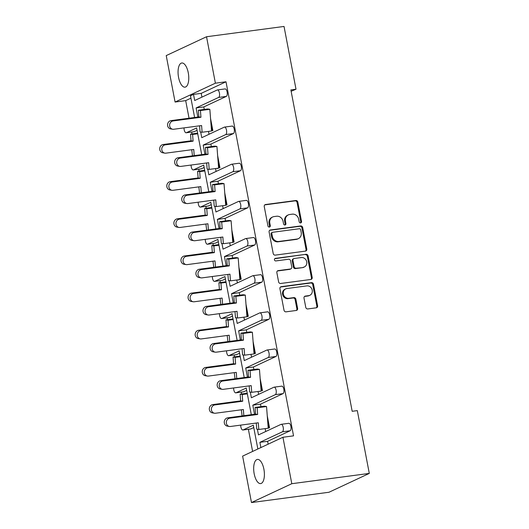 <?xml version="1.0" encoding="UTF-8"?>
<svg xmlns="http://www.w3.org/2000/svg" width="529" height="529" viewBox="0 0 529 529"><rect width="100%" height="100%" fill="white"/><g stroke="black" fill="none" stroke-linecap="round" stroke-linejoin="round"><path stroke-width="0.79" d="M300.598 222.914A1.309 1.177 64.9 0 0 301.53 221.486L297.834 202.111A1.871 1.68 64.9 0 0 295.804 200.511L265.578 204.525A1.871 1.68 64.9 0 0 264.249 206.575L267.945 225.943A1.309 1.177 64.9 0 0 269.671 226.974A1.309 1.177 64.9 0 0 270.293 225.632L269.816 223.126A5.984 5.376 64.9 0 1 272.653 216.989A5.984 5.376 64.9 0 1 274.075 216.579L276.594 216.242A5.984 5.376 64.9 0 1 283.081 221.367L283.564 223.873A1.309 1.177 64.9 0 0 285.29 224.898A1.309 1.177 64.9 0 0 285.911 223.555L285.435 221.049A5.984 5.376 64.9 0 1 288.272 214.919A5.984 5.376 64.9 0 1 289.694 214.503L292.213 214.166A5.984 5.376 64.9 0 1 298.7 219.29L299.176 221.796A1.309 1.177 64.9 0 0 300.598 222.914M300.492 222.927A1.309 1.177 64.9 0 0 300.77 221.836L297.073 202.462A1.871 1.68 64.9 0 0 295.05 200.861L264.817 204.882A1.871 1.68 64.9 0 0 264.784 204.888M269.261 227.073A1.309 1.177 64.9 0 0 269.539 225.989L269.056 223.483L269.816 223.126M284.873 224.997A1.309 1.177 64.9 0 0 285.151 223.912L284.675 221.406L285.435 221.049M263.898 469.23A12.193 5.158 -97.6 0 0 257.431 459.417A12.193 5.158 -97.6 0 0 254.178 473.772A12.193 5.158 -97.6 0 0 260.645 483.585A12.193 5.158 -97.6 0 0 263.898 469.23M188.271 72.804A12.193 5.158 -97.6 0 0 181.811 62.991A12.193 5.158 -97.6 0 0 178.557 77.346A12.193 5.158 -97.6 0 0 185.024 87.159A12.193 5.158 -97.6 0 0 188.271 72.804M305.769 307.342A1.871 1.68 64.9 0 0 307.799 308.943L316.276 307.818A1.871 1.68 64.9 0 0 317.605 305.769L313.505 284.258A1.871 1.68 64.9 0 0 311.475 282.658L281.249 286.672A1.871 1.68 64.9 0 0 279.92 288.715L284.02 310.232A1.871 1.68 64.9 0 0 286.05 311.832L296.293 310.47A1.871 1.68 64.9 0 0 297.622 308.427L295.87 299.216A1.871 1.68 64.9 0 0 293.84 297.615L288.761 298.29A4.999 4.49 64.9 0 1 283.511 294.679A4.999 4.49 64.9 0 1 285.713 288.887A4.999 4.49 64.9 0 1 286.903 288.536L306.8 285.891A4.999 4.49 64.9 0 1 312.05 289.508A4.999 4.49 64.9 0 1 309.849 295.301A4.999 4.49 64.9 0 1 308.658 295.651L305.345 296.088A1.871 1.68 64.9 0 0 304.01 298.138L305.769 307.342M282.936 437.258L291.796 483.704L251.48 502.55L242.626 456.11L282.936 437.258L293.542 435.85L226.002 81.777L215.396 83.185L175.079 102.037L166.225 55.591L206.535 36.746L215.396 83.185M206.535 36.746L284.033 26.45L296.009 89.242L290.877 89.923L352.182 411.298L357.313 410.616L369.295 473.409L291.796 483.704M305.458 251.11A1.871 1.68 64.9 0 0 306.787 249.06L302.687 227.549A1.871 1.68 64.9 0 0 300.657 225.949L270.431 229.963A1.871 1.68 64.9 0 0 269.102 232.006L273.202 253.523A1.871 1.68 64.9 0 0 275.232 255.123L305.458 251.11M308.096 255.904L312.196 277.414A1.871 1.68 64.9 0 1 310.867 279.464L280.641 283.478A1.871 1.68 64.9 0 1 278.611 281.878L276.859 272.673A1.871 1.68 64.9 0 1 278.188 270.623L290.447 268.997A1.871 1.68 64.9 0 0 291.777 266.947L290.613 260.843A1.871 1.68 64.9 0 0 288.589 259.243L275.827 260.936A1.309 1.177 64.9 0 1 275.338 258.383L306.066 254.304A1.871 1.68 64.9 0 1 308.096 255.904L307.336 256.254L311.442 277.771L312.196 277.414M291.135 91.266L296.009 89.242M240.715 425.118A3.809 1.613 -97.6 0 0 240.867 426.943A3.809 1.613 -97.6 0 0 242.89 430.011A3.809 1.613 -97.6 0 0 243.095 429.951L253.305 425.177L257.848 448.989M233.626 387.962A3.809 1.613 -97.6 0 0 233.785 389.794A3.809 1.613 -97.6 0 0 235.802 392.855A3.809 1.613 -97.6 0 0 236.007 392.796L246.223 388.021L251.308 414.703M243.095 429.951L250.792 428.926L253.761 427.544M250.792 428.926A3.809 1.613 82.4 0 1 250.587 428.986L242.89 430.011M236.007 392.796L243.71 391.771L246.673 390.389M243.71 391.771A3.809 1.613 82.4 0 1 243.499 391.837L235.802 392.855M226.538 350.806A3.809 1.613 -97.6 0 0 226.696 352.638A3.809 1.613 -97.6 0 0 228.713 355.706A3.809 1.613 -97.6 0 0 228.925 355.64L236.622 354.622L239.584 353.233M236.622 354.622A3.809 1.613 82.4 0 1 236.41 354.681L228.713 355.706M219.456 313.657A3.809 1.613 -97.6 0 0 219.608 315.482A3.809 1.613 -97.6 0 0 221.625 318.551A3.809 1.613 -97.6 0 0 221.836 318.491L229.533 317.466L232.496 316.084M229.533 317.466A3.809 1.613 82.4 0 1 229.328 317.526L221.625 318.551M212.367 276.502A3.809 1.613 -97.6 0 0 212.519 278.333A3.809 1.613 -97.6 0 0 214.543 281.395A3.809 1.613 -97.6 0 0 214.748 281.335L222.444 280.31L225.407 278.928M222.444 280.31A3.809 1.613 82.4 0 1 222.24 280.377L214.543 281.395M205.278 239.346A3.809 1.613 -97.6 0 0 205.431 241.178A3.809 1.613 -97.6 0 0 207.454 244.246A3.809 1.613 -97.6 0 0 207.659 244.18L215.356 243.161L218.318 241.773M215.356 243.161A3.809 1.613 82.4 0 1 215.151 243.221L207.454 244.246M198.19 202.197A3.809 1.613 -97.6 0 0 198.342 204.022A3.809 1.613 -97.6 0 0 200.365 207.09A3.809 1.613 -97.6 0 0 200.57 207.031L208.274 206.006L211.236 204.624M208.274 206.006A3.809 1.613 82.4 0 1 208.062 206.065L200.365 207.09M191.101 165.041A3.809 1.613 -97.6 0 0 191.26 166.873A3.809 1.613 -97.6 0 0 193.277 169.935A3.809 1.613 -97.6 0 0 193.482 169.875L201.185 168.85L204.148 167.468M201.185 168.85A3.809 1.613 82.4 0 1 200.974 168.916L193.277 169.935M184.013 127.886A3.809 1.613 -97.6 0 0 184.171 129.717A3.809 1.613 -97.6 0 0 186.188 132.786A3.809 1.613 -97.6 0 0 186.4 132.719L194.097 131.701L197.059 130.313M194.097 131.701A3.809 1.613 82.4 0 1 193.892 131.761L186.188 132.786M190.929 98.176L185.686 100.629L189.045 118.218M191.683 132.052L192.04 133.91M198.772 169.207L199.122 171.065M205.86 206.363L206.211 208.221M212.942 243.512L213.299 245.37M220.031 280.668L220.388 282.526M227.12 317.823L227.477 319.681M234.208 354.972L234.559 356.83M241.297 392.128L241.647 393.986M248.385 429.284L252.611 451.442M228.925 355.64L239.134 350.866L244.219 377.547M221.836 318.491L232.046 313.717L237.137 340.398M214.748 281.335L224.957 276.561L230.049 303.243M207.659 244.18L217.869 239.406L222.96 266.087M200.57 207.031L210.78 202.257L215.872 228.938M193.482 169.875L203.698 165.101L208.783 191.782M186.4 132.719L196.609 127.945L201.701 154.627M254.535 414.273L252.802 405.181L260.499 404.156L260.976 406.656M265.168 428.629L265.717 431.512M256.208 423.055L256.327 423.65M257.392 429.237L258.469 434.904L280.978 424.377A3.809 1.613 -97.6 0 1 281.183 424.318L288.887 423.293A3.809 1.613 82.4 0 1 290.904 426.361A3.809 1.613 82.4 0 1 290.097 430.785L282.393 431.809A3.809 1.613 -97.6 0 0 283.207 427.386A3.809 1.613 -97.6 0 0 281.183 424.318M260.89 447.567L259.884 442.33L267.588 441.312L268.137 444.181M210.555 118.496L212.85 130.518L211.435 131.007M217.644 155.645L219.932 167.673L218.523 168.162M224.726 192.801L227.02 204.829L225.605 205.318M231.814 229.956L234.109 241.978L232.694 242.467M238.903 267.105L241.198 279.133L239.782 279.623M245.992 304.261L248.286 316.289L246.871 316.778M253.08 341.417L255.375 353.438L253.96 353.927M260.162 378.566L262.457 390.594L261.042 391.083M267.251 415.721L269.545 427.749L268.13 428.239M267.588 441.312L290.097 430.785M226.002 81.777L201.212 93.368L201.933 97.131M224.891 88.971A3.809 1.613 82.4 0 1 225.096 88.912A3.809 1.613 82.4 0 1 227.12 91.98A3.809 1.613 82.4 0 1 226.306 96.404L218.609 97.429A3.809 1.613 -97.6 0 0 219.423 93.005A3.809 1.613 -97.6 0 0 217.399 89.937A3.809 1.613 -97.6 0 0 217.194 89.996L194.685 100.523L193.515 94.393L190.48 95.809L194.612 117.478M197.839 117.048L196.1 107.949L203.797 106.931L226.306 96.404M203.797 106.931L204.273 109.424M208.466 131.404L209.021 134.287M231.98 126.127A3.809 1.613 82.4 0 1 232.185 126.067A3.809 1.613 82.4 0 1 234.208 129.136A3.809 1.613 82.4 0 1 233.395 133.559L225.698 134.584A3.809 1.613 -97.6 0 0 226.505 130.154A3.809 1.613 -97.6 0 0 224.488 127.092A3.809 1.613 -97.6 0 0 224.283 127.152L201.774 137.672L200.689 132.012M204.921 154.203L203.189 145.105L210.886 144.08L233.395 133.559M210.886 144.08L211.362 146.579M215.554 168.559L216.103 171.442M239.068 163.282A3.809 1.613 82.4 0 1 239.273 163.223A3.809 1.613 82.4 0 1 241.29 166.285A3.809 1.613 82.4 0 1 240.483 170.715L232.786 171.733A3.809 1.613 -97.6 0 0 233.593 167.309A3.809 1.613 -97.6 0 0 231.576 164.241A3.809 1.613 -97.6 0 0 231.365 164.301L208.856 174.828L207.778 169.161M212.01 191.353L210.278 182.26L217.974 181.235L240.483 170.715M217.974 181.235L218.451 183.735M222.643 205.708L223.192 208.591M246.15 200.431A3.809 1.613 82.4 0 1 246.362 200.372A3.809 1.613 82.4 0 1 248.379 203.44A3.809 1.613 82.4 0 1 247.572 207.864L239.875 208.889A3.809 1.613 -97.6 0 0 240.682 204.465A3.809 1.613 -97.6 0 0 238.665 201.397A3.809 1.613 -97.6 0 0 238.453 201.456L215.944 211.984L214.867 206.317M219.099 228.508L217.366 219.409L225.063 218.391L247.572 207.864M225.063 218.391L225.539 220.884M229.731 242.864L230.28 245.747M253.239 237.587A3.809 1.613 82.4 0 1 253.451 237.528A3.809 1.613 82.4 0 1 255.467 240.596A3.809 1.613 82.4 0 1 254.661 245.02L246.957 246.045A3.809 1.613 -97.6 0 0 247.77 241.614A3.809 1.613 -97.6 0 0 245.747 238.553A3.809 1.613 -97.6 0 0 245.542 238.612L223.033 249.133L221.955 243.472M226.187 265.664L224.448 256.565L232.152 255.54L254.661 245.02M232.152 255.54L232.628 258.04M236.82 280.02L237.369 282.903M260.328 274.743A3.809 1.613 82.4 0 1 260.533 274.683A3.809 1.613 82.4 0 1 262.556 277.745A3.809 1.613 82.4 0 1 261.743 282.175L254.046 283.194A3.809 1.613 -97.6 0 0 254.859 278.77A3.809 1.613 -97.6 0 0 252.836 275.702A3.809 1.613 -97.6 0 0 252.631 275.768L230.122 286.288L229.037 280.621M233.276 302.813L231.537 293.721L239.234 292.696L261.743 282.175M239.234 292.696L239.71 295.195M243.902 317.169L244.458 320.052M267.416 311.898A3.809 1.613 82.4 0 1 267.621 311.832A3.809 1.613 82.4 0 1 269.645 314.9A3.809 1.613 82.4 0 1 268.831 319.324L261.134 320.349A3.809 1.613 -97.6 0 0 261.941 315.925A3.809 1.613 -97.6 0 0 259.924 312.857A3.809 1.613 -97.6 0 0 259.719 312.917L237.21 323.444L236.126 317.777M240.358 339.968L238.625 330.87L246.322 329.851L268.831 319.324M246.322 329.851L246.798 332.351M250.991 354.324L251.539 357.207M274.505 349.047A3.809 1.613 82.4 0 1 274.71 348.988A3.809 1.613 82.4 0 1 276.733 352.056A3.809 1.613 82.4 0 1 275.92 356.48L268.223 357.505A3.809 1.613 -97.6 0 0 269.03 353.074A3.809 1.613 -97.6 0 0 267.013 350.013A3.809 1.613 -97.6 0 0 266.801 350.072L244.292 360.593L243.214 354.933M247.446 377.124L245.714 368.025L253.411 367L275.92 356.48M253.411 367L253.887 369.5M258.079 391.48L258.628 394.363M281.593 386.203A3.809 1.613 82.4 0 1 281.798 386.144A3.809 1.613 82.4 0 1 283.815 389.205A3.809 1.613 82.4 0 1 283.008 393.636L275.311 394.654A3.809 1.613 -97.6 0 0 276.118 390.23A3.809 1.613 -97.6 0 0 274.101 387.162A3.809 1.613 -97.6 0 0 273.89 387.228L251.381 397.748L250.303 392.082M260.499 404.156L283.008 393.636M249.126 385.906L249.238 386.494M242.037 348.75L242.15 349.345M234.949 311.594L235.061 312.189M227.86 274.445L227.973 275.034M220.772 237.29L220.884 237.885M213.683 200.134L213.802 200.729M206.601 162.985L206.713 163.573M199.512 125.829L199.625 126.424M201.212 93.368L193.515 94.393M259.884 442.33L282.393 431.809M252.802 405.181L275.311 394.654M245.714 368.025L268.223 357.505M238.625 330.87L261.134 320.349M231.537 293.721L254.046 283.194M224.448 256.565L246.957 246.045M217.366 219.409L239.875 208.889M210.278 182.26L232.786 171.733M203.189 145.105L225.698 134.584M196.1 107.949L218.609 97.429M369.295 473.409L328.978 492.254L251.48 502.55M185.686 100.629L175.079 102.037M288.272 214.919L287.512 215.27A5.984 5.376 64.9 0 0 284.675 221.406M272.653 216.989L271.899 217.346A5.984 5.376 64.9 0 0 269.056 223.483M305.498 251.103A1.871 1.68 64.9 0 0 306.033 249.417L301.927 227.9A1.871 1.68 64.9 0 0 299.897 226.3L269.671 230.32A1.871 1.68 64.9 0 0 269.631 230.32M300.717 229.864A1.309 1.177 64.9 0 0 299.295 228.746L272.766 232.271A1.309 1.177 64.9 0 0 271.833 233.699L272.336 236.344A5.984 5.376 64.9 0 0 278.823 241.469L296.961 239.055A5.984 5.376 64.9 0 0 298.382 238.645A5.984 5.376 64.9 0 0 301.219 232.509L300.717 229.864M272.455 232.363L271.694 232.714A1.309 1.177 64.9 0 0 271.073 234.056L271.833 233.699M298.382 238.645L297.622 238.996A5.984 5.376 64.9 0 1 296.2 239.412L278.069 241.819A5.984 5.376 64.9 0 1 271.582 236.701L271.073 234.056M310.907 279.457A1.871 1.68 64.9 0 0 311.442 277.771M290.89 268.864L290.13 269.221A1.871 1.68 64.9 0 1 289.687 269.354L277.427 270.98A1.871 1.68 64.9 0 0 277.388 270.987M274.69 258.721L306.066 254.304M303.17 267.304A4.999 4.49 64.9 0 0 304.354 266.96A4.999 4.49 64.9 0 0 306.555 261.167A4.999 4.49 64.9 0 0 301.305 257.55L294.296 258.483A1.871 1.68 64.9 0 0 292.967 260.526L294.131 266.636A1.871 1.68 64.9 0 0 296.154 268.236L302.409 267.661A4.999 4.49 64.9 0 0 303.593 267.317L304.354 266.96M293.853 258.608L293.092 258.965A1.871 1.68 64.9 0 0 292.206 260.883L292.967 260.526M302.409 267.661L295.4 268.593A1.871 1.68 64.9 0 1 293.37 266.993L292.206 260.883M307.336 256.254A1.871 1.68 64.9 0 0 305.306 254.654M309.849 295.301L309.088 295.658A4.999 4.49 64.9 0 1 307.898 296.002L304.585 296.445A1.871 1.68 64.9 0 0 304.545 296.452M285.713 288.887L284.952 289.237A4.999 4.49 64.9 0 0 282.751 295.03A4.999 4.49 64.9 0 0 288.001 298.647L288.761 298.29M296.333 310.47A1.871 1.68 64.9 0 0 296.868 308.784L295.109 299.573A1.871 1.68 64.9 0 0 293.079 297.972L288.001 298.647M316.316 307.812A1.871 1.68 64.9 0 0 316.851 306.126L312.745 284.609A1.871 1.68 64.9 0 0 310.715 283.008L280.489 287.029A1.871 1.68 64.9 0 0 280.449 287.029M171.006 120.612L173.069 120.956A4.192 3.763 99.5 0 0 169.617 125.049A4.192 3.763 99.5 0 0 172.699 129.241L170.636 128.897A4.192 3.763 -80.5 0 1 167.554 124.699A4.192 3.763 -80.5 0 1 171.006 120.612L198.891 116.909L198.368 110.211L207.778 108.961L209.841 109.305L211.005 124.302L212.334 130.59L212.85 130.518M172.699 129.241A4.192 3.763 99.5 0 0 173.71 129.255L201.595 125.552L202.111 132.25L211.521 131L211.005 124.302M199.578 125.823L200.048 131.906L202.111 132.25M211.521 130.967L212.334 130.59L210.78 121.406M173.069 120.956L200.954 117.253L200.431 110.554L209.841 109.305M200.431 110.554L198.368 110.211M200.954 117.253L198.891 116.909M164.85 153.139L162.787 152.795A4.192 3.763 -80.5 0 1 159.705 148.603A4.192 3.763 -80.5 0 1 163.157 144.516L165.22 144.86A4.192 3.763 99.5 0 0 161.768 148.947A4.192 3.763 99.5 0 0 164.85 153.139A4.192 3.763 99.5 0 0 165.861 153.159L193.746 149.456L194.229 155.625M191.736 149.72L192.496 155.85M165.22 144.86L193.105 141.15L191.048 140.807L190.526 134.115L197.601 133.169M193.105 141.15L192.589 134.459L190.526 134.115M192.589 134.459L197.72 133.777M163.157 144.516L191.048 140.807M178.088 157.768L180.151 158.111A4.192 3.763 99.5 0 0 176.699 162.198A4.192 3.763 99.5 0 0 179.781 166.397L177.718 166.046A4.192 3.763 -80.5 0 1 174.636 161.854A4.192 3.763 -80.5 0 1 178.088 157.768L205.979 154.058L205.457 147.366L214.867 146.116L216.93 146.46L218.087 161.457L219.423 167.739L219.932 167.673M179.781 166.397A4.192 3.763 99.5 0 0 180.792 166.41L208.677 162.707L209.2 169.399L218.609 168.149L218.087 161.457M206.667 162.972L207.137 169.055L209.2 169.399M218.603 168.123L219.423 167.739L217.869 158.561M217.459 168.301L217.525 168.632M180.151 158.111L208.036 154.408L207.52 147.71L216.93 146.46M207.52 147.71L205.457 147.366M208.036 154.408L205.979 154.058M185.176 194.917L187.24 195.267A4.192 3.763 99.5 0 0 183.788 199.354A4.192 3.763 99.5 0 0 186.869 203.546L184.806 203.202A4.192 3.763 -80.5 0 1 181.725 199.01A4.192 3.763 -80.5 0 1 185.176 194.917L213.061 191.214L212.546 184.515L221.955 183.265L224.018 183.616L225.175 198.606L226.511 204.895L227.02 204.829M186.869 203.546A4.192 3.763 99.5 0 0 187.881 203.566L215.766 199.856L216.288 206.555L225.698 205.305L225.175 198.606M213.756 200.127L214.225 206.211L216.288 206.555M225.691 205.278L226.511 204.895L224.951 195.71M187.24 195.267L215.124 191.558L214.609 184.866L224.018 183.616M214.609 184.866L212.546 184.515M215.124 191.558L213.061 191.214M192.265 232.072L194.328 232.416A4.192 3.763 99.5 0 0 190.876 236.509A4.192 3.763 99.5 0 0 193.958 240.702L191.895 240.358A4.192 3.763 -80.5 0 1 188.813 236.159A4.192 3.763 -80.5 0 1 192.265 232.072L220.15 228.369L219.634 221.671L229.044 220.421L231.107 220.765L232.264 235.762L233.593 242.051L234.109 241.978M193.958 240.702A4.192 3.763 99.5 0 0 194.97 240.715L222.854 237.012L223.37 243.71L232.78 242.461L232.264 235.762M220.838 237.283L221.307 243.366L223.37 243.71M232.78 242.427L233.593 242.051L232.039 232.866M194.328 232.416L222.213 228.713L221.697 222.015L231.107 220.765M221.697 222.015L219.634 221.671M222.213 228.713L220.15 228.369M199.354 269.228L201.417 269.572A4.192 3.763 99.5 0 0 197.965 273.658A4.192 3.763 99.5 0 0 201.046 277.857L198.983 277.507A4.192 3.763 -80.5 0 1 195.902 273.314A4.192 3.763 -80.5 0 1 199.354 269.228L227.239 265.518L226.723 258.826L236.132 257.577L238.195 257.921L239.353 272.918L240.682 279.2L241.198 279.133M201.046 277.857A4.192 3.763 99.5 0 0 202.058 277.87L229.943 274.167L230.459 280.859L239.868 279.61L239.353 272.918M227.926 274.432L228.396 280.515L230.459 280.859M239.868 279.583L240.682 279.2L239.128 270.021M238.724 279.762L238.784 280.092M201.417 269.572L229.302 265.869L228.786 259.17L238.195 257.921M228.786 259.17L226.723 258.826M229.302 265.869L227.239 265.518M206.442 306.377L208.505 306.727A4.192 3.763 99.5 0 0 205.054 310.814A4.192 3.763 99.5 0 0 208.135 315.006L206.072 314.662A4.192 3.763 -80.5 0 1 202.991 310.47A4.192 3.763 -80.5 0 1 206.442 306.377L234.327 302.674L233.811 295.976L243.214 294.726L245.277 295.076L246.441 310.067L247.77 316.355L248.286 316.289M208.135 315.006A4.192 3.763 99.5 0 0 209.147 315.026L237.032 311.317L237.547 318.015L246.957 316.765L246.441 310.067M235.015 311.588L235.484 317.671L237.547 318.015M246.957 316.739L247.77 316.355L246.216 307.17M208.505 306.727L236.39 303.018L235.868 296.326L245.277 295.076M235.868 296.326L233.811 295.976M236.39 303.018L234.327 302.674M213.531 343.533L215.587 343.876A4.192 3.763 99.5 0 0 212.136 347.97A4.192 3.763 99.5 0 0 215.217 352.162L213.161 351.818A4.192 3.763 -80.5 0 1 210.079 347.619A4.192 3.763 -80.5 0 1 213.531 343.533L241.416 339.83L240.893 333.131L250.303 331.881L252.366 332.225L253.53 347.222L254.859 353.511L255.375 353.438M215.217 352.162A4.192 3.763 99.5 0 0 216.235 352.175L244.12 348.472L244.636 355.171L254.046 353.921L253.53 347.222M242.103 348.743L242.573 354.827L244.636 355.171M254.039 353.888L254.859 353.511L253.305 344.326M215.587 343.876L243.479 340.173L242.956 333.475L252.366 332.225M242.956 333.475L240.893 333.131M243.479 340.173L241.416 339.83M220.613 380.688L222.676 381.032A4.192 3.763 99.5 0 0 219.224 385.119A4.192 3.763 99.5 0 0 222.306 389.318L220.243 388.967A4.192 3.763 -80.5 0 1 217.161 384.775A4.192 3.763 -80.5 0 1 220.613 380.688L248.498 376.979L247.982 370.287L257.392 369.037L259.455 369.381L260.612 384.378L261.948 390.66L262.457 390.594M222.306 389.318A4.192 3.763 99.5 0 0 223.317 389.331L251.202 385.628L251.725 392.32L261.134 391.07L260.612 384.378M249.192 385.892L249.662 391.976L251.725 392.32M261.128 391.043L261.948 390.66L260.387 381.482M259.984 391.222L260.05 391.553M222.676 381.032L250.561 377.329L250.045 370.631L259.455 369.381M250.045 370.631L247.982 370.287M250.561 377.329L248.498 376.979M227.701 417.837L229.765 418.188A4.192 3.763 99.5 0 0 226.313 422.274A4.192 3.763 99.5 0 0 229.394 426.467L227.331 426.123A4.192 3.763 -80.5 0 1 224.25 421.93A4.192 3.763 -80.5 0 1 227.701 417.837L255.586 414.134L255.071 407.436L264.48 406.186L266.543 406.536L267.7 421.527L269.036 427.816L269.545 427.749M229.394 426.467A4.192 3.763 99.5 0 0 230.406 426.486L258.291 422.777L258.807 429.475L268.216 428.226L267.7 421.527M256.274 423.048L256.75 429.131L258.807 429.475M268.216 428.199L269.036 427.816L267.476 418.631M229.765 418.188L257.649 414.478L257.134 407.786L266.543 406.536M257.134 407.786L255.071 407.436M257.649 414.478L255.586 414.134M171.938 190.295L169.875 189.951A4.192 3.763 -80.5 0 1 166.794 185.758A4.192 3.763 -80.5 0 1 170.245 181.665L172.309 182.009A4.192 3.763 99.5 0 0 168.857 186.102A4.192 3.763 99.5 0 0 171.938 190.295A4.192 3.763 99.5 0 0 172.95 190.308L200.835 186.605L201.311 192.774M198.825 186.876L199.578 193.006M172.309 182.009L200.193 178.306L198.13 177.962L197.615 171.264L204.69 170.325M200.193 178.306L199.678 171.608L197.615 171.264M199.678 171.608L204.809 170.927M170.245 181.665L198.13 177.962M179.027 227.45L176.964 227.106A4.192 3.763 -80.5 0 1 173.882 222.907A4.192 3.763 -80.5 0 1 177.334 218.821L179.397 219.165A4.192 3.763 99.5 0 0 175.945 223.251A4.192 3.763 99.5 0 0 179.027 227.45A4.192 3.763 99.5 0 0 180.039 227.463L207.923 223.76L208.4 229.93M205.907 224.025L206.667 230.161M179.397 219.165L207.282 215.462L205.219 215.118L204.703 208.419L211.779 207.48M207.282 215.462L206.766 208.763L204.703 208.419M206.766 208.763L211.898 208.082M177.334 218.821L205.219 215.118M186.115 264.599L184.052 264.255A4.192 3.763 -80.5 0 1 180.971 260.063A4.192 3.763 -80.5 0 1 184.423 255.976L186.486 256.32A4.192 3.763 99.5 0 0 183.034 260.407A4.192 3.763 99.5 0 0 186.115 264.599A4.192 3.763 99.5 0 0 187.127 264.619L215.012 260.916L215.488 267.085M212.995 261.181L213.756 267.31M186.486 256.32L214.371 252.611L212.308 252.267L211.792 245.575L218.867 244.629M214.371 252.611L213.855 245.919L211.792 245.575M213.855 245.919L218.98 245.238M184.423 255.976L212.308 252.267M193.204 301.755L191.141 301.411A4.192 3.763 -80.5 0 1 188.059 297.219A4.192 3.763 -80.5 0 1 191.511 293.126L193.574 293.469A4.192 3.763 99.5 0 0 190.123 297.562A4.192 3.763 99.5 0 0 193.204 301.755A4.192 3.763 99.5 0 0 194.216 301.775L222.101 298.065L222.577 304.235M220.084 298.336L220.844 304.466M193.574 293.469L221.459 289.766L219.396 289.423L218.88 282.724L225.956 281.785M221.459 289.766L220.937 283.068L218.88 282.724M220.937 283.068L226.068 282.387M191.511 293.126L219.396 289.423M200.286 338.91L198.23 338.567A4.192 3.763 -80.5 0 1 195.148 334.368A4.192 3.763 -80.5 0 1 198.6 330.281L200.656 330.625A4.192 3.763 99.5 0 0 197.205 334.712A4.192 3.763 99.5 0 0 200.286 338.91A4.192 3.763 99.5 0 0 201.304 338.924L229.189 335.221L229.665 341.39M227.172 335.485L227.933 341.622M200.656 330.625L228.548 326.922L226.485 326.578L225.962 319.88L233.044 318.941M228.548 326.922L228.025 320.224L225.962 319.88M228.025 320.224L233.157 319.542M198.6 330.281L226.485 326.578M207.375 376.059L205.312 375.716A4.192 3.763 -80.5 0 1 202.23 371.523A4.192 3.763 -80.5 0 1 205.682 367.437L207.745 367.781A4.192 3.763 99.5 0 0 204.293 371.867A4.192 3.763 99.5 0 0 207.375 376.059A4.192 3.763 99.5 0 0 208.386 376.079L236.271 372.376L236.754 378.546M234.261 372.641L235.021 378.771M207.745 367.781L235.63 364.071L233.567 363.727L233.051 357.035L240.126 356.09M235.63 364.071L235.114 357.379L233.051 357.035M235.114 357.379L240.245 356.698M205.682 367.437L233.567 363.727M214.463 413.215L212.4 412.871A4.192 3.763 -80.5 0 1 209.319 408.679A4.192 3.763 -80.5 0 1 212.77 404.586L214.834 404.93A4.192 3.763 99.5 0 0 211.382 409.023A4.192 3.763 99.5 0 0 214.463 413.215A4.192 3.763 99.5 0 0 215.475 413.235L243.36 409.525L243.836 415.695M241.343 409.796L242.103 415.926M214.834 404.93L242.718 401.227L240.655 400.883L240.14 394.184L247.215 393.245M242.718 401.227L242.203 394.528L240.14 394.184M242.203 394.528L247.334 393.847M212.77 404.586L240.655 400.883M300.77 221.836L301.53 221.486M269.539 225.989L270.293 225.632M285.151 223.912L285.911 223.555M264.817 204.882L265.578 204.525M295.05 200.861L295.804 200.511M297.073 202.462L297.834 202.111M269.671 230.32L270.431 229.963M299.897 226.3L300.657 225.949M301.927 227.9L302.687 227.549M306.033 249.417L306.787 249.06M271.582 236.701L272.336 236.344M278.069 241.819L278.823 241.469M296.2 239.412L296.961 239.055M277.427 270.98L278.188 270.623M289.687 269.354L290.447 268.997M274.756 258.655L275.338 258.383M293.37 266.993L294.131 266.636M295.4 268.593L296.154 268.236M304.585 296.445L305.345 296.088M307.898 296.002L308.658 295.651M293.079 297.972L293.84 297.615M295.109 299.573L295.87 299.216M296.868 308.784L297.622 308.427M280.489 287.029L281.249 286.672M310.715 283.008L311.475 282.658M312.745 284.609L313.505 284.258M316.851 306.126L317.605 305.769M217.399 89.937L225.096 88.912M224.488 127.092L232.185 126.067M231.576 164.241L239.273 163.223M238.665 201.397L246.362 200.372M245.747 238.553L253.451 237.528M252.836 275.702L260.533 274.683M259.924 312.857L267.621 311.832M267.013 350.013L274.71 348.988M274.101 387.162L281.798 386.144"/></g></svg>

